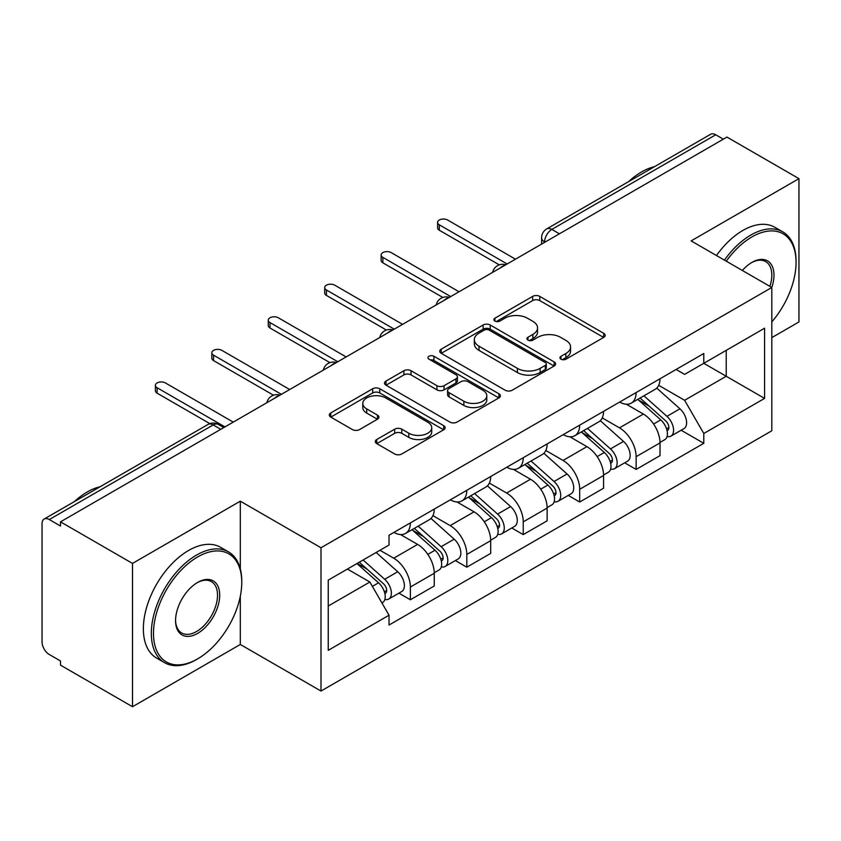 <?xml version="1.0" encoding="UTF-8"?>
<svg xmlns="http://www.w3.org/2000/svg" width="841" height="841" viewBox="0 0 841 841"><rect width="100%" height="100%" fill="white"/><g stroke="black" fill="none" stroke-linecap="round" stroke-linejoin="round"><path stroke-width="1.26" d="M560.979 359.191A3.511 2.029 0 0 0 565.951 359.191L603.691 337.409A5.025 2.901 0 0 0 605.163 335.359A5.025 2.901 0 0 0 603.691 333.309L539.764 296.4A5.025 2.901 0 0 0 532.658 296.4L494.929 318.182A3.511 2.029 0 0 0 493.898 319.622A3.511 2.029 0 0 0 494.929 321.052A3.511 2.029 0 0 0 499.901 321.052L504.779 318.234A16.074 9.283 0 0 1 527.507 318.234L532.837 321.315A16.074 9.283 0 0 1 537.546 327.874A16.074 9.283 0 0 1 532.837 334.434L527.959 337.252A3.511 2.029 0 0 0 526.929 338.692A3.511 2.029 0 0 0 527.959 340.121A3.511 2.029 0 0 0 532.931 340.121L537.809 337.304A16.074 9.283 0 0 1 560.537 337.304L565.867 340.384A16.074 9.283 0 0 1 570.576 346.944A16.074 9.283 0 0 1 565.867 353.504L560.979 356.321A3.511 2.029 0 0 0 559.948 357.751A3.511 2.029 0 0 0 560.979 359.191L560.979 356.321M376.757 439.517A5.025 2.901 0 0 0 375.286 441.567A5.025 2.901 0 0 0 376.757 443.617L394.692 453.972A5.025 2.901 0 0 0 401.788 453.972L443.701 429.772A5.025 2.901 0 0 0 445.173 427.722A5.025 2.901 0 0 0 443.701 425.672L379.775 388.763A5.025 2.901 0 0 0 372.668 388.763L330.765 412.963A5.025 2.901 0 0 0 329.294 415.012A5.025 2.901 0 0 0 330.765 417.062L352.432 429.572A5.025 2.901 0 0 0 359.528 429.572L377.462 419.217A5.025 2.901 0 0 0 378.934 417.168A5.025 2.901 0 0 0 377.462 415.118L366.718 408.915A13.435 7.758 0 0 1 362.786 403.428A13.435 7.758 0 0 1 371.081 396.258A13.435 7.758 0 0 1 385.725 397.94L427.806 422.245A13.435 7.758 0 0 1 431.738 427.722A13.435 7.758 0 0 1 423.444 434.892A13.435 7.758 0 0 1 408.81 433.21L401.788 429.162A5.025 2.901 0 0 0 394.692 429.162L376.757 439.517L376.757 443.617M320.999 547.754L240.316 501.173L132.5 563.417L60.499 521.851L726.95 137.083L798.95 178.649L691.134 240.904L771.817 287.485L320.999 547.754L320.999 691.05L771.817 430.781L771.817 287.485M505.136 390.203A5.025 2.901 0 0 0 512.243 390.203L554.145 366.014A5.025 2.901 0 0 0 555.617 363.953A5.025 2.901 0 0 0 554.145 361.903L490.219 325.004A5.025 2.901 0 0 0 483.123 325.004L441.21 349.194A5.025 2.901 0 0 0 439.738 351.244A5.025 2.901 0 0 0 441.21 353.294L505.136 390.203M430.361 359.948A3.511 2.029 0 0 1 433.935 360.442L433.935 356.269L498.923 393.788A5.025 2.901 0 0 1 500.395 395.838A5.025 2.901 0 0 1 498.923 397.888L457.02 422.087A5.025 2.901 0 0 1 449.914 422.087L385.987 385.178L385.987 381.078A5.025 2.901 0 0 0 384.516 383.128A5.025 2.901 0 0 0 385.987 385.178M385.987 381.078L403.922 370.723A5.025 2.901 0 0 1 411.028 370.723L436.952 385.693A5.025 2.901 0 0 0 444.059 385.693L455.948 378.828A5.025 2.901 0 0 0 457.42 376.768A5.025 2.901 0 0 0 455.948 374.718L428.963 359.139A3.511 2.029 0 0 1 427.932 357.709A3.511 2.029 0 0 1 430.098 355.827A3.511 2.029 0 0 1 433.935 356.269M132.5 563.417L132.5 706.724L60.499 665.157L60.499 660.973L49.283 654.498A10.229 5.908 -120 0 1 42.05 641.967L42.05 523.733A10.229 5.908 -120 0 1 44.174 519.044L208.063 424.421A10.229 5.908 60 0 1 213.183 424.926L49.283 519.559A10.229 5.908 -120 0 0 44.174 519.044M771.817 337.619L798.95 321.956L798.95 178.649M132.5 706.724L240.316 644.469L320.999 691.05M60.499 521.851L60.499 526.035L49.283 519.559M559.433 233.798L551.833 229.414A10.229 5.908 60 0 0 546.724 228.91L710.613 134.276A10.229 5.908 60 0 1 715.733 134.781L551.833 229.414A10.229 5.908 120 0 0 544.6 241.945L544.6 242.366M723.334 139.175L715.733 134.781M636.132 392.558A23.537 13.593 60 0 1 631.265 403.123L655.139 389.33A23.537 13.593 -120 0 0 660.017 378.765M602.251 417.903L619.491 427.859A23.537 13.593 60 0 1 636.132 456.684L660.017 442.892A23.537 13.593 -120 0 0 643.376 414.066L626.282 404.206M660.017 442.892L660.017 455.643L636.132 469.425L624.684 462.813M631.265 403.123A23.537 13.593 60 0 1 619.68 402.061M636.132 456.684L636.132 469.425M579.691 425.136A23.537 13.593 60 0 1 574.823 435.701L598.697 421.919A23.537 13.593 -120 0 0 603.575 411.354M568.243 495.402L579.691 502.014L603.575 488.222L603.575 475.48A23.537 13.593 -120 0 0 586.934 446.655L569.841 436.784M574.823 435.701A23.537 13.593 60 0 1 563.228 434.639M545.809 450.482L563.05 460.437A23.537 13.593 60 0 1 579.691 489.273L579.691 502.014M523.249 457.725A23.537 13.593 60 0 1 518.382 468.29L542.256 454.508A23.537 13.593 -120 0 0 547.134 443.943M511.801 527.99L523.249 534.603L547.134 520.81L547.134 508.069A23.537 13.593 -120 0 0 530.492 479.244L513.399 469.373M518.382 468.29A23.537 13.593 60 0 1 506.787 467.228M489.367 483.07L506.608 493.026A23.537 13.593 60 0 1 523.249 521.851L523.249 534.603M466.808 490.314A23.537 13.593 60 0 1 461.94 500.879L485.814 487.097A23.537 13.593 -120 0 0 490.692 476.521M455.359 560.579L466.808 567.181L490.692 553.399L490.692 540.658A23.537 13.593 -120 0 0 474.051 511.833L456.957 501.961M461.94 500.879A23.537 13.593 60 0 1 450.345 499.817M432.926 515.659L450.166 525.614A23.537 13.593 60 0 1 466.808 554.44L466.808 567.181M410.366 522.902A23.537 13.593 60 0 1 405.499 533.467L429.373 519.675A23.537 13.593 -120 0 0 434.25 509.11M398.918 593.157L410.366 599.77L434.25 585.988L434.25 573.247A23.537 13.593 -120 0 0 417.609 544.411L400.516 534.55M405.499 533.467A23.537 13.593 60 0 1 393.903 532.406M379.974 550.266L393.725 558.203A23.537 13.593 60 0 1 410.366 587.029L410.366 599.77M676.111 369.472L684.616 374.382L764.574 328.211L726.225 350.361L726.225 376.263L684.616 400.284L658.692 385.315M328.242 606.035L369.851 582.014L389.026 615.223L328.242 650.324L328.242 580.132L389.026 545.042L389.026 535.223L703.791 353.493L703.791 363.312L764.574 398.403L703.791 433.493L684.616 400.284M764.574 328.211L764.574 398.403M389.026 615.223L389.026 625.042L703.791 443.312L703.791 433.493M240.316 501.173L240.316 568.905M240.316 596.216L240.316 644.469M369.851 582.014L347.417 569.063M681.126 430.224L703.791 443.312M562.387 359.685L565.867 357.677A16.074 9.283 0 0 0 570.576 351.118L570.576 346.944M537.546 327.874L537.546 332.048A16.074 9.283 0 0 1 532.837 338.608L529.357 340.616M603.617 337.441L539.764 300.573A5.025 2.901 0 0 0 532.658 300.573L496.337 321.546M554.082 366.045L490.219 329.178A5.025 2.901 0 0 0 483.123 329.178L441.283 353.336M545.273 365.393A3.511 2.029 0 0 0 546.293 363.953A3.511 2.029 0 0 0 545.273 362.524L489.157 330.124A3.511 2.029 0 0 0 484.185 330.124L479.034 333.099A16.074 9.283 0 0 0 474.324 339.659A16.074 9.283 0 0 0 479.034 346.219L517.394 368.369A16.074 9.283 0 0 0 540.122 368.369L545.273 365.393L545.273 369.567A3.511 2.029 0 0 0 546.293 368.137L546.293 363.953M474.324 339.659L474.324 343.843A16.074 9.283 0 0 0 479.034 350.403L479.034 346.219M545.273 369.567L540.122 372.542A16.074 9.283 0 0 1 517.394 372.542L479.034 350.403M386.051 385.22L403.922 374.907L403.922 370.723M457.42 376.768L457.42 380.952A5.025 2.901 0 0 1 455.948 383.002L444.059 389.867A5.025 2.901 0 0 1 436.952 389.867L411.028 374.907A5.025 2.901 0 0 0 403.922 374.907M433.935 360.442L498.86 397.93M463.854 401.22A13.435 7.758 0 0 0 478.497 402.902A13.435 7.758 0 0 0 486.792 395.743A13.435 7.758 0 0 0 482.85 390.256L468.027 381.698A5.025 2.901 0 0 0 460.921 381.698L449.02 388.563A5.025 2.901 0 0 0 447.559 390.613A5.025 2.901 0 0 0 449.02 392.663L463.854 401.22L463.854 405.404A13.435 7.758 0 0 0 478.497 407.086A13.435 7.758 0 0 0 486.792 399.917L486.792 395.743M447.559 390.613L447.559 394.786A5.025 2.901 0 0 0 449.02 396.836L449.02 392.663M463.854 405.404L449.02 396.836M431.738 427.722L431.738 431.906A13.435 7.758 0 0 1 423.444 439.065A13.435 7.758 0 0 1 408.81 437.383L401.788 433.336A5.025 2.901 0 0 0 394.692 433.336L376.821 443.649M362.786 403.428L362.786 407.601A13.435 7.758 0 0 0 366.718 413.089L366.718 408.915M377.399 419.26L366.718 413.089M443.627 429.814L379.775 392.947A5.025 2.901 0 0 0 372.668 392.947L330.828 417.104M637.772 399.359L660.763 419.89A12.794 7.39 60 0 1 664.779 439.664L660.006 442.419M638.382 399.906L649.199 406.161M640.085 398.024L665.683 420.857A6.139 3.543 60 0 1 667.607 430.35A6.139 3.543 60 0 1 667.05 430.571M643.922 395.806L666.924 416.337A12.794 7.39 60 0 1 670.939 436.111A12.794 7.39 60 0 1 667.071 436.521M656.747 388.111L679.948 408.81A12.794 7.39 60 0 1 683.964 428.595L670.939 436.111M499.27 264.862L439.317 230.245A5.887 3.396 180 0 1 437.593 227.848L437.593 222.413A5.887 3.396 -0 0 0 439.317 224.82L507.155 263.979M515.47 259.175L447.633 220.016A5.887 3.396 -0 0 0 441.22 219.28A5.887 3.396 -0 0 0 437.593 222.413M581.331 431.948L604.322 452.469A12.794 7.39 60 0 1 608.337 472.253L603.565 475.007M581.94 432.495L592.758 438.739M583.643 430.613L609.241 453.446A6.139 3.543 60 0 1 611.165 462.939A6.139 3.543 60 0 1 610.608 463.16M587.481 428.395L610.482 448.915A12.794 7.39 60 0 1 614.498 468.7A12.794 7.39 60 0 1 610.629 469.11M600.306 420.7L623.507 441.399A12.794 7.39 60 0 1 627.523 461.183L614.498 468.7M524.889 464.537L547.88 485.057A12.794 7.39 60 0 1 551.896 504.842L547.123 507.596M525.499 465.084L536.316 471.328M527.202 463.191L552.8 486.035A6.139 3.543 60 0 1 554.724 495.528A6.139 3.543 60 0 1 554.166 495.748M531.039 460.984L554.04 481.504A12.794 7.39 60 0 1 558.056 501.289A12.794 7.39 60 0 1 554.187 501.699M543.864 453.288L567.065 473.988A12.794 7.39 60 0 1 571.081 493.772L558.056 501.289M442.829 297.451L382.876 262.834A5.887 3.396 180 0 1 381.152 260.437L381.152 255.002A5.887 3.396 -0 0 0 382.876 257.399L450.713 296.568M459.028 291.764L391.191 252.594A5.887 3.396 -0 0 0 384.779 251.858A5.887 3.396 -0 0 0 381.152 255.002M386.387 330.04L326.434 295.422A5.887 3.396 180 0 1 324.71 293.015L324.71 287.59A5.887 3.396 -0 0 0 326.434 289.987L394.271 329.157M402.587 324.353L334.75 285.183A5.887 3.396 -0 0 0 328.337 284.447A5.887 3.396 -0 0 0 324.71 287.59M771.817 321.903A62.423 36.037 120 0 0 796.059 262.413A62.423 36.037 120 0 0 751.917 236.931A62.423 36.037 120 0 0 726.288 261.194M724.427 260.121A63.958 36.93 -60 0 1 750.834 235.049A63.958 36.93 -60 0 1 782.813 231.885A63.958 36.93 -60 0 1 796.059 261.162L796.059 262.413M742.34 270.466A31.212 18.018 -60 0 1 751.917 262.413L751.917 262.413A31.212 18.018 -60 0 1 771.796 287.475M769.904 286.382A29.677 17.135 120 0 0 765.667 261.572A29.677 17.135 120 0 0 751.37 262.739M628.637 181.614A63.958 36.93 -60 0 1 641.567 171.963A63.958 36.93 -60 0 1 654.487 166.686M716.469 255.527A63.958 36.93 -60 0 1 742.866 230.455A63.958 36.93 -60 0 1 774.845 227.291L782.813 231.885M197.624 556.952A62.423 36.037 120 0 0 153.483 633.399A62.423 36.037 120 0 0 197.624 658.881L196.542 659.512A63.958 36.93 -60 0 1 164.563 662.676A63.958 36.93 -60 0 1 154.755 611.428A63.958 36.93 -60 0 1 196.542 555.071A63.958 36.93 -60 0 1 228.521 551.896A63.958 36.93 -60 0 1 241.766 581.184L241.766 582.435A62.423 36.037 120 0 0 197.624 556.952M197.624 582.435L197.624 582.435A31.212 18.018 -60 0 1 219.701 595.176A31.212 18.018 -60 0 1 197.624 633.399A31.212 18.018 -60 0 1 175.559 620.658A31.212 18.018 -60 0 1 197.624 582.435L197.624 582.435M175.559 620.017A29.677 17.135 120 0 0 181.698 632.989A29.677 17.135 120 0 0 196.542 631.517A29.677 17.135 120 0 0 215.927 605.373A29.677 17.135 120 0 0 211.375 581.594A29.677 17.135 120 0 0 197.078 582.76M74.344 501.625A63.958 36.93 -60 0 1 87.275 491.985A63.958 36.93 -60 0 1 100.205 486.697M164.563 662.676L156.605 658.082A63.958 36.93 -60 0 1 146.797 606.834A63.958 36.93 -60 0 1 188.584 550.477A63.958 36.93 -60 0 1 220.563 547.302L228.521 551.896M196.542 659.512L197.624 658.881A62.423 36.037 120 0 0 241.766 582.435M468.448 497.126L491.438 517.646A12.794 7.39 60 0 1 495.454 537.42L490.681 540.185M469.057 497.662L479.875 503.917M470.76 495.78L496.358 518.613A6.139 3.543 60 0 1 498.282 528.116A6.139 3.543 60 0 1 497.725 528.337M474.597 493.572L497.599 514.093A12.794 7.39 60 0 1 501.604 533.877A12.794 7.39 60 0 1 497.746 534.287M487.423 485.867L510.624 506.576A12.794 7.39 60 0 1 514.629 526.35L501.604 533.877M412.006 529.704L434.997 550.235A12.794 7.39 60 0 1 439.013 570.009L434.24 572.763M412.616 530.25L423.433 536.505M414.319 528.369L439.917 551.202A6.139 3.543 60 0 1 441.84 560.695A6.139 3.543 60 0 1 441.283 560.926M418.156 526.161L441.147 546.682A12.794 7.39 60 0 1 445.162 566.456A12.794 7.39 60 0 1 441.304 566.866M430.981 518.455L454.172 539.155A12.794 7.39 60 0 1 458.187 558.939L445.162 566.456M356.962 563.554L378.555 582.813A12.794 7.39 60 0 1 382.571 602.598L381.94 602.965M357.183 563.428L366.991 569.084M359.286 562.208L383.475 583.791A6.139 3.543 60 0 1 385.399 593.283A6.139 3.543 60 0 1 384.842 593.504M363.112 560.001L384.705 579.27A12.794 7.39 60 0 1 388.721 599.044A12.794 7.39 60 0 1 384.863 599.454M376.137 552.474L397.73 571.743A12.794 7.39 60 0 1 401.746 591.528L388.721 599.044M329.945 362.629L269.993 328.011A5.887 3.396 180 0 1 268.268 325.604L268.268 320.169A5.887 3.396 -0 0 0 269.993 322.576L337.83 361.746M346.145 356.941L278.308 317.772A5.887 3.396 -0 0 0 271.895 317.036A5.887 3.396 -0 0 0 268.268 320.169M273.504 395.207L213.551 360.589A5.887 3.396 180 0 1 211.827 358.192L211.827 352.757A5.887 3.396 -0 0 0 213.551 355.165L281.388 394.324M289.703 389.52L221.866 350.361A5.887 3.396 -0 0 0 215.454 349.625A5.887 3.396 -0 0 0 211.827 352.757M209.829 423.622L157.109 393.178A5.887 3.396 180 0 1 155.385 390.781L155.385 385.346A5.887 3.396 -0 0 0 157.109 387.754L224.946 426.913M233.262 422.108L165.425 382.949A5.887 3.396 -0 0 0 159.012 382.203A5.887 3.396 -0 0 0 155.385 385.346M544.957 242.155L544.6 241.945A10.229 5.908 0 0 1 541.604 237.772L541.604 244.09M466.808 554.44L490.692 540.658M523.249 521.851L547.134 508.069M579.691 489.273L603.575 475.48M410.366 587.029L434.25 573.247M393.725 558.203L417.609 544.411M450.166 525.614L474.051 511.833M506.608 493.026L530.492 479.244M563.05 460.437L586.934 446.655M619.491 427.859L643.376 414.066M504.894 265.293A10.229 5.908 120 0 0 500.374 267.901M448.453 297.872A10.229 5.908 120 0 0 443.932 300.489M392.001 330.46A10.229 5.908 120 0 0 387.491 333.068M335.559 363.049A10.229 5.908 120 0 0 331.049 365.656M279.117 395.638A10.229 5.908 120 0 0 274.608 398.245M220.784 429.32L213.183 424.926A10.229 5.908 120 0 1 218.303 424.421A10.229 10.229 0 0 0 208.063 424.421M565.867 357.677L565.867 353.504M527.959 340.121L527.959 337.252M532.837 338.608L532.837 334.434M494.929 321.052L494.929 318.182M532.658 300.573L532.658 296.4M539.764 300.573L539.764 296.4M603.691 337.409L603.691 333.309M441.21 353.294L441.21 349.194M483.123 329.178L483.123 325.004M490.219 329.178L490.219 325.004M554.145 366.014L554.145 361.903M517.394 372.542L517.394 368.369M540.122 372.542L540.122 368.369M411.028 374.907L411.028 370.723M436.952 389.867L436.952 385.693M444.059 389.867L444.059 385.693M455.948 383.002L455.948 378.828M498.923 397.888L498.923 393.788M394.692 433.336L394.692 429.162M401.788 433.336L401.788 429.162M408.81 437.383L408.81 433.21M377.462 419.217L377.462 415.118M330.765 417.062L330.765 412.963M372.668 392.947L372.668 388.763M379.775 392.947L379.775 388.763M443.701 429.772L443.701 425.672M660.763 419.89L653.594 424.022M668.879 427.543L666.577 428.878M679.948 408.81L666.924 416.337M439.317 224.82L439.317 230.245M604.322 452.469L597.152 456.61M612.437 460.132L610.135 461.457M623.507 441.399L610.482 448.915M547.88 485.057L540.71 489.199M555.996 492.721L553.693 494.045M567.065 473.988L554.04 481.504M382.876 257.399L382.876 262.834M326.434 289.987L326.434 295.422M491.438 517.646L484.269 521.788M499.554 525.299L497.252 526.634M510.624 506.576L497.599 514.093M434.997 550.235L427.827 554.366M443.112 557.888L440.81 559.223M454.172 539.155L441.147 546.682M378.555 582.813L372.374 586.387M386.671 590.477L384.369 591.801M397.73 571.743L384.705 579.27M269.993 322.576L269.993 328.011M213.551 355.165L213.551 360.589M157.109 387.754L157.109 393.178M505.756 264.789A10.229 10.229 0 0 0 492.626 272.368M449.315 297.378A10.229 10.229 0 0 0 436.185 304.957M392.873 329.956A10.229 10.229 0 0 0 379.743 337.546M336.432 362.545A10.229 10.229 0 0 0 323.301 370.124M279.99 395.133A10.229 10.229 0 0 0 266.86 402.713M223.78 427.585L218.303 424.421M546.724 228.91A10.229 10.229 0 0 0 541.604 237.772"/></g></svg>
